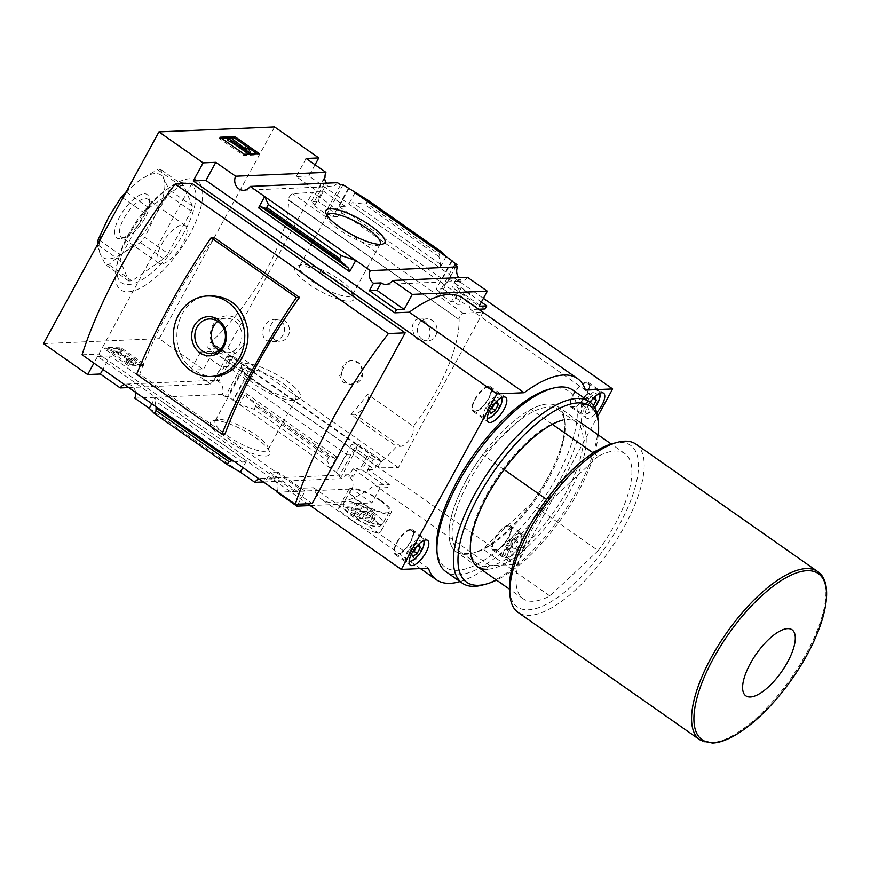 <?xml version="1.0" encoding="UTF-8"?>
<svg xmlns="http://www.w3.org/2000/svg" width="870" height="870" viewBox="0 0 870 870"><rect width="100%" height="100%" fill="white"/><g stroke="black" fill="none" stroke-linecap="round" stroke-linejoin="round"><path stroke-width="0.65" stroke-dasharray="4.35 3.26" d="M362.866 373.078L358.527 381.071L350.24 384.573L343.008 382.191L339.615 375.514L346.847 361.844A12.082 10.712 -92.4 0 0 341.888 375.666A12.082 10.712 -92.4 0 0 352.687 384.464A12.082 10.712 -92.4 0 0 362.866 373.078L360.376 363.943L352.111 360.3L346.847 361.844A12.082 10.712 -92.4 0 1 351.654 360.321A12.082 10.712 -92.4 0 1 362.866 373.078M423.994 320.845C432.423 326.457 432.009 341.073 423.32 341.105C411.39 341.769 408.65 318.453 418.872 319.149L423.994 320.845M280.662 321.03C289.286 326.783 282.619 341.856 272.234 341.66C257.324 342.399 261.478 319.257 274.8 319.388L280.662 321.03M483.241 311.917L398.351 467.625L379.222 467.842A4.024 1.544 125 0 1 378.798 467.723A4.024 1.544 125 0 1 378.863 465.298A4.024 1.544 125 0 1 381.18 462.003A116.221 44.566 125 0 0 381.56 461.644L381.43 461.883A116.417 44.642 125 0 0 396.666 446.517L350.969 414.49A116.417 44.642 125 0 0 367.651 394.317L413.348 426.344A116.417 44.642 125 0 0 459.11 319.41L288.383 200.056A116.221 44.566 125 0 0 288.372 199.719A4.024 1.544 125 0 1 289.949 196.022A4.024 1.544 125 0 1 292.842 193.771L312.645 192.324L483.241 311.917L463.438 313.374A4.024 1.544 125 0 0 460.545 315.614A4.024 1.544 125 0 0 458.979 319.312L288.372 199.719M381.43 461.883L210.834 342.291A116.417 44.642 125 0 0 288.514 199.817M381.56 461.644L210.964 342.051A116.221 44.566 125 0 1 210.573 342.41A4.024 1.544 125 0 0 208.267 345.705A4.024 1.544 125 0 0 208.202 348.12A4.024 1.544 125 0 0 208.626 348.239L227.744 348.033L312.645 192.324M459.11 319.41L288.383 200.056M324.553 178.263L317.387 191.4L323.542 191.139L318.039 201.242L339.659 216.412L332.829 216.913L327.501 213.172L325.032 213.357L312.689 204.7L315.157 204.526L311.199 201.742L318.039 201.242M323.542 191.139L345.172 206.299L339.659 216.412M254.997 371.697L233.367 356.537L226.766 356.613L230.724 359.386L228.342 359.408L240.685 368.064L243.067 368.032L248.396 371.773L254.997 371.697L249.483 381.81L243.328 382.071L346.597 454.477L336.168 472.595L341.508 476.336L339.082 476.434L342.149 478.587A9.668 8.569 87.6 0 1 348.652 474.715A9.668 8.569 87.6 0 1 353.535 476.184L357.624 468.669L352.959 468.876L380.081 487.874L387.726 487.548L366.553 472.714L368.228 469.637L389.401 484.481L387.726 487.548M233.367 356.537L227.853 366.651L249.483 381.81M324.466 177.415L311.199 201.742M226.766 356.613L213.498 380.94L221.698 366.912L227.853 366.651M337.495 182.7A9.668 8.569 87.6 0 1 331.002 186.571A9.668 8.569 87.6 0 1 324.303 183.407L326.728 183.309L315.157 204.526M230.724 359.386L219.164 380.603A9.668 8.569 87.6 0 0 216.423 380.223A9.668 8.569 87.6 0 0 213.498 380.94M324.303 183.407L312.689 204.7M228.342 359.408L216.739 380.712L219.164 380.603M340.572 184.853L325.032 213.357M240.685 368.064L225.145 396.568L227.57 396.459L233.454 400.167L243.328 382.071M216.739 380.712A9.668 8.569 87.6 0 1 222.067 394.414L225.145 396.568M342.997 184.744L327.501 213.172M243.067 368.032L227.57 396.459M348.326 188.485L332.829 216.913M248.396 371.773L232.899 400.2M345.172 206.299L339.017 206.56L348.892 188.464M451.998 261.163L442.297 278.955L448.452 278.694L442.939 288.807L464.569 303.967L457.729 304.467L453.77 301.694L451.302 301.879L438.969 293.223L441.438 293.049L436.098 289.308L442.939 288.807M448.452 278.694L470.083 293.853L464.569 303.967M379.896 459.262L358.266 444.102L351.665 444.168L357.004 447.909L354.623 447.93L366.955 456.587L369.337 456.554L373.295 459.338L379.896 459.262L374.383 469.376L368.228 469.637M358.266 444.102L352.752 454.205L374.383 469.376M470.083 293.853L463.928 294.125L465.602 291.048L461.078 288.296L453.77 301.694M461.078 288.296L458.653 288.405L451.302 301.879M366.955 456.587L359.604 470.061L357.624 468.669M369.337 456.554L362.029 469.952L359.604 470.061M465.037 291.069L457.729 304.467M373.295 459.338L365.998 472.736L362.029 469.952M366.553 472.714L365.998 472.736M451.595 260.88L436.098 289.308M351.665 444.168L336.168 472.595M346.597 454.477L352.752 454.205M456.217 265.926L441.438 293.049M357.004 447.909L341.508 476.336M454.51 264.73L438.969 293.223M354.623 447.93L339.082 476.434M458.653 288.405L456.674 287.013L460.763 279.498A9.668 8.569 87.6 0 1 458.838 277.66M336.733 472.573L233.454 400.167M326.968 460.371L328.588 457.402L329.926 456.609L334.656 458.305L336.788 457.033L330.644 468.299L326.968 460.371L254.04 409.237L239.554 404.441L245.699 393.175L246.83 396.742L254.943 404.05L255.649 406.279L254.04 409.237M255.486 437.632A33.56 8.743 -151.4 0 1 269.45 451.704A33.56 8.743 -151.4 0 1 235.759 445.973A33.56 8.743 -151.4 0 1 212.704 420.765A33.56 8.743 -151.4 0 1 255.486 437.632M263.436 481.958L342.149 478.587M149.259 408.302L240.337 472.16M134.763 398.145L222.067 394.414M339.017 206.56L442.297 278.955M354.982 192.738L348.837 204.004L352.644 202.656L363.975 204.069L366.357 203.232L367.977 200.263M446.071 256.585L439.926 267.862L348.837 204.004M463.928 294.125L485.09 308.97M465.602 291.048L481.36 302.097M478.598 309.241L470.583 309.589A122.866 47.11 125 0 0 462.622 298.051M585.434 390.097L470.583 309.589M315.049 164.745L308.904 176.012L483.415 298.345M308.904 176.012L296.213 176.556L317.387 191.4M460.045 581.573A122.866 47.11 125 0 0 489.745 565.609L516.932 564.445L213.215 351.523L200.524 352.067L221.698 366.912M489.745 565.609L374.894 485.101L389.401 484.481M277.28 491.659A9.668 8.569 -92.4 0 0 273.865 479.587L266.22 479.914A9.668 8.569 -92.4 0 0 261.337 478.456A9.668 8.569 -92.4 0 0 259.075 478.902M277.062 492.213L352.056 489.005A9.668 8.569 87.6 0 0 348.87 476.379L353.535 476.184M467.484 277.291A9.668 8.569 87.6 0 1 460.98 281.162A9.668 8.569 87.6 0 1 456.108 279.694L460.763 279.498M456.674 287.013L452.008 287.209L479.12 306.218M456.108 279.694L452.008 287.209M352.959 468.876L348.87 476.379M128.782 387.563L210.486 384.062A9.668 8.569 87.6 0 1 214.063 380.919M210.486 384.062L190.66 370.163L203.341 369.619L159.167 338.658L274.594 126.944M200.524 352.067L190.66 370.163M306.088 158.46L296.213 176.556M135.568 392.316A9.668 8.569 -92.4 0 0 126.683 384.062A9.668 8.569 -92.4 0 0 124.421 384.507M593.199 452.922L598.071 456.337A88.62 33.984 -55 0 1 624.845 453.585A88.62 33.984 -55 0 1 598.179 550.666L531.157 503.686A88.62 33.984 -55 0 0 557.822 406.594A88.62 33.984 -55 0 0 531.048 409.357L482.741 454.651A88.62 33.984 -55 0 0 456.076 551.732A88.62 33.984 -55 0 0 482.85 548.97L531.157 503.686M552.374 424.31L531.048 409.357M43.5 343.606L159.167 338.658M143.833 365.367L128.901 366.009L104.53 348.924L119.462 348.283L143.833 365.367L144.485 364.171L120.114 347.087L119.462 348.283M372.088 522.816L365.237 518.009L369.435 517.835L364.856 514.627L360.658 514.812L353.807 510.005L351.012 510.124L357.864 514.931L353.666 515.105L358.233 518.313L362.431 518.128L369.293 522.935L372.088 522.816L375.807 515.986L368.956 511.179L365.237 518.009M428.464 568.23L313.613 487.722A122.866 47.11 125 0 0 321.574 499.26A122.866 47.11 125 0 0 374.894 485.101M371.99 517.367C379.429 523.109 382.463 527.698 381.082 531.135C377.939 539.976 335.613 510.364 338.637 507.993C339.43 505.22 359.571 508.537 371.99 517.367M297.942 504.176L305.076 491.082L297.431 491.409L299.106 488.342L313.613 487.722M310.188 505.546L371.881 502.903L352.056 489.005M380.081 487.874L371.881 502.903M82.052 354.797L98.843 354.079L312.091 503.578M266.22 479.914L270.32 472.399L297.431 491.409M299.106 488.342L110.229 355.928L102.877 369.402M233.715 461.122L242.676 462.242L246.482 460.893L155.393 397.035L151.772 403.68M246.482 460.893L242.86 467.538M156.056 406.671L154.849 400.668L155.393 397.035M398.351 467.625L227.744 348.033M516.932 564.445L597.657 416.404M213.215 351.523L203.341 369.619M110.229 355.928L97.538 356.472L307.654 503.763M97.538 356.472L93.916 363.116M191.933 183.342L98.843 354.079M440.905 251.397L439.296 254.355L366.357 203.232M439.296 254.355L438.948 256.628L440.47 264.219L439.926 267.862M214.172 237.586A261.837 100.398 125 0 0 139.7 374.176L225.004 433.978M189.877 178.731A66.707 25.578 125 0 0 170.596 186.756A66.707 25.578 125 0 0 117.385 262.675A66.707 25.578 125 0 0 139.57 288.503A66.707 25.578 125 0 0 194.478 224.917A66.707 25.578 125 0 0 189.877 178.731M286.513 380.745A33.56 8.743 -151.4 0 1 298.214 398.949A33.56 8.743 -151.4 0 1 266.785 389.086A33.56 8.743 -151.4 0 1 241.468 368.01A33.56 8.743 -151.4 0 1 254.736 365.063A33.56 8.743 -151.4 0 1 286.513 380.745M283.315 383.735A30.113 7.841 -151.4 0 1 295.811 398.743A30.113 7.841 -151.4 0 1 293.821 400.069A30.113 7.841 -151.4 0 1 265.622 391.217A30.113 7.841 -151.4 0 1 242.904 372.306A30.113 7.841 -151.4 0 1 242.937 369.913A30.113 7.841 -151.4 0 1 283.315 383.735M255.486 434.782A30.113 7.841 -151.4 0 1 268.014 447.397A30.113 7.841 -151.4 0 1 267.982 449.79A30.113 7.841 -151.4 0 1 237.782 442.264A30.113 7.841 -151.4 0 1 215.107 420.96A30.113 7.841 -151.4 0 1 217.098 419.644A30.113 7.841 -151.4 0 1 255.486 434.782M379.875 244.394A30.113 7.841 -151.4 0 1 378.222 245.253A30.113 7.841 -151.4 0 1 350.023 236.401A30.113 7.841 -151.4 0 1 327.316 217.489A30.113 7.841 -151.4 0 1 327.142 215.64M339.898 279.966A30.113 7.841 -151.4 0 1 352.415 292.581A30.113 7.841 -151.4 0 1 352.383 294.974A30.113 7.841 -151.4 0 1 322.194 287.448A30.113 7.841 -151.4 0 1 299.508 266.155A30.113 7.841 -151.4 0 1 301.509 264.828A30.113 7.841 -151.4 0 1 339.898 279.966M339.898 282.826A33.56 8.743 -151.4 0 1 353.851 296.887A33.56 8.743 -151.4 0 1 320.171 291.167A33.56 8.743 -151.4 0 1 297.116 265.948A33.56 8.743 -151.4 0 1 339.898 282.826M259.26 153.664L258.608 154.86L257.041 153.751M244.339 154.294L243.687 155.491L258.608 154.86M219.958 137.21L219.316 138.406L243.687 155.491M221.535 138.319L219.316 138.406M249.799 153.533L248.124 150.401L244.655 148.944L245.481 150.51L230.92 139.613L227.19 139.776M248.776 149.205L248.124 150.401M231.572 138.417L230.92 139.613M234.345 141.049L233.976 141.745M233.693 140.592L233.04 141.788M246.134 149.314L245.481 150.51M305.076 491.082L277.965 472.073L273.865 479.587M277.965 472.073L270.32 472.399M214.346 376.329C207.299 376.579 200.644 374.535 194.38 370.218C164.06 351.806 175.338 295.202 210.91 295.833M136.623 374.307L139.7 374.176M218.642 352.056A19.608 17.367 -92.4 0 0 245.068 336.124A19.608 17.367 -92.4 0 0 219.392 318.126A19.608 17.367 -92.4 0 0 218.642 352.056M218.99 350.349A17.259 15.29 -92.4 0 0 227.342 352.72A17.259 15.29 -92.4 0 0 241.882 334.83A17.259 15.29 -92.4 0 0 225.874 318.246A17.259 15.29 -92.4 0 0 217.75 321.324M523.903 535.8A15.105 5.796 125 0 0 510.984 547.078A15.105 5.796 125 0 0 508.243 560.976A15.105 5.796 125 0 0 521.663 551.939A15.105 5.796 125 0 0 525.589 536.235A15.105 5.796 125 0 0 523.903 535.8M590.164 402.244A15.105 5.796 125 0 0 586.25 417.904A15.105 5.796 125 0 0 596.744 412.532M635.981 444.168A102.725 39.389 -55 0 1 617.341 538.682A102.725 39.389 -55 0 1 529.547 615.362A102.725 39.389 -55 0 1 518.052 612.393M612.643 443.613A98.691 37.845 -55 0 1 622.8 518.259A98.691 37.845 -55 0 1 528.362 609.805A98.691 37.845 -55 0 1 509.57 590.654M598.179 550.666L549.873 595.961A88.62 33.984 -55 0 1 523.098 598.712A88.62 33.984 -55 0 1 549.753 501.631L546.588 499.413M598.071 456.337L549.753 501.631M549.873 595.961L482.85 548.97M504.067 469.593L482.741 454.651M381.125 500.62A24.175 6.297 -151.4 0 1 391.152 512.669A24.175 6.297 -151.4 0 1 366.912 506.634A24.175 6.297 -151.4 0 1 348.707 489.538A24.175 6.297 -151.4 0 1 381.125 500.62M380.19 500.663A22.152 5.775 -151.4 0 1 389.379 511.712A22.152 5.775 -151.4 0 1 367.162 506.166A22.152 5.775 -151.4 0 1 350.479 490.495A22.152 5.775 -151.4 0 1 380.19 500.663M599.376 393.468A12.484 4.785 125 0 0 597.646 392.816A12.484 4.785 125 0 0 585.706 404.398A12.484 4.785 125 0 0 586.989 413.837A12.484 4.785 125 0 0 594.688 407.638M592.339 399.417L590.697 400.559L587.467 406.475L588.653 409.313L593.394 405.627M599.854 393.24A14.094 5.405 125 0 0 598.756 391A14.094 5.405 125 0 0 597.179 390.597A14.094 5.405 125 0 0 585.129 401.113A14.094 5.405 125 0 0 582.563 414.087A14.094 5.405 125 0 0 585.14 414.337A14.094 5.405 125 0 0 595.091 405.648A14.094 5.405 125 0 0 599.865 393.327M586.206 382.909A14.094 5.405 125 0 0 574.156 393.425A14.094 5.405 125 0 0 571.601 406.399A14.094 5.405 125 0 0 584.118 397.96A14.094 5.405 125 0 0 587.783 383.311A14.094 5.405 125 0 0 586.206 382.909M586.674 382.05A15.105 5.796 125 0 0 573.765 393.327A15.105 5.796 125 0 0 571.024 407.225A15.105 5.796 125 0 0 584.433 398.177A15.105 5.796 125 0 0 588.37 382.485A15.105 5.796 125 0 0 586.674 382.05M501.424 397.644A12.484 4.785 125 0 0 499.706 397.003A12.484 4.785 125 0 0 488.744 406.801A12.484 4.785 125 0 0 487.146 418.013M494.388 403.604L492.746 404.746L489.571 410.792M501.903 397.427A14.094 5.405 125 0 0 500.805 395.187A14.094 5.405 125 0 0 499.228 394.784A14.094 5.405 125 0 0 487.178 405.3A14.094 5.405 125 0 0 484.623 418.274A14.094 5.405 125 0 0 487.102 418.546M487.189 418.524A14.094 5.405 125 0 0 497.14 409.835A14.094 5.405 125 0 0 501.914 397.514M488.266 387.096A14.094 5.405 125 0 0 476.216 397.612A14.094 5.405 125 0 0 473.65 410.586A14.094 5.405 125 0 0 486.178 402.147A14.094 5.405 125 0 0 489.843 387.498A14.094 5.405 125 0 0 488.266 387.096M488.733 386.236A15.105 5.796 125 0 0 475.814 397.514A15.105 5.796 125 0 0 473.073 411.412A15.105 5.796 125 0 0 486.493 402.364A15.105 5.796 125 0 0 490.419 386.671A15.105 5.796 125 0 0 488.733 386.236M423.418 540.727A12.484 4.785 125 0 0 421.7 540.074A12.484 4.785 125 0 0 410.738 549.873A12.484 4.785 125 0 0 409.139 561.096M416.382 546.675L414.74 547.817L411.564 553.864M423.897 540.509A14.094 5.405 125 0 0 422.798 538.258A14.094 5.405 125 0 0 421.221 537.856A14.094 5.405 125 0 0 409.172 548.383A14.094 5.405 125 0 0 406.616 561.346A14.094 5.405 125 0 0 409.096 561.618M409.183 561.596A14.094 5.405 125 0 0 419.133 552.907A14.094 5.405 125 0 0 423.907 540.596M410.259 530.167A14.094 5.405 125 0 0 398.21 540.694A14.094 5.405 125 0 0 395.643 553.657A14.094 5.405 125 0 0 408.171 545.218A14.094 5.405 125 0 0 411.836 530.569A14.094 5.405 125 0 0 410.259 530.167M410.716 529.308A15.105 5.796 125 0 0 397.808 540.585A15.105 5.796 125 0 0 395.067 554.484A15.105 5.796 125 0 0 408.487 545.447A15.105 5.796 125 0 0 412.413 529.743A15.105 5.796 125 0 0 410.716 529.308M519.64 535.887A12.484 4.785 125 0 0 507.688 547.469A12.484 4.785 125 0 0 508.983 556.92A12.484 4.785 125 0 0 517.791 549.22A12.484 4.785 125 0 0 522.022 538.312A12.484 4.785 125 0 0 519.64 535.887M515.062 549.307L518.281 543.402L517.095 540.564L512.691 543.641L509.461 549.546L510.646 552.385L515.062 549.307L512.017 547.176L515.236 541.26L518.281 543.402M519.172 533.669A14.094 5.405 125 0 0 507.123 544.196A14.094 5.405 125 0 0 504.556 557.159A14.094 5.405 125 0 0 507.134 557.409A14.094 5.405 125 0 0 517.084 548.72A14.094 5.405 125 0 0 521.859 536.409A14.094 5.405 125 0 0 520.749 534.071A14.094 5.405 125 0 0 519.172 533.669M508.2 525.98A14.094 5.405 125 0 0 496.15 536.507A14.094 5.405 125 0 0 493.594 549.481A14.094 5.405 125 0 0 506.112 541.031A14.094 5.405 125 0 0 509.776 526.383A14.094 5.405 125 0 0 508.2 525.98M508.667 525.121A15.105 5.796 125 0 0 495.759 536.399A15.105 5.796 125 0 0 493.018 550.297A15.105 5.796 125 0 0 506.427 541.26A15.105 5.796 125 0 0 510.353 525.556A15.105 5.796 125 0 0 508.667 525.121M586.978 401.962L590.197 396.046L589.012 393.207L584.596 396.285L581.377 402.201L582.563 405.039L586.978 401.962L593.068 406.236M590.197 396.046L593.666 398.482M589.012 393.207L595.102 397.481M584.596 396.285L590.697 400.559M581.377 402.201L587.467 406.475M582.563 405.039L588.653 409.313M515.236 541.26L514.05 538.421L517.095 540.564M514.05 538.421L509.635 541.499L512.691 543.641M509.635 541.499L506.416 547.415L509.461 549.546M506.416 547.415L507.601 550.253L510.646 552.385M507.601 550.253L512.017 547.176M416.763 546.404L417.72 545.751M417.285 545.447L416.099 542.608L419.155 544.75M416.099 542.608L411.695 545.686L414.74 547.817M411.695 545.686L408.465 551.602L411.51 553.733M408.465 551.602L409.65 554.44L412.706 556.572M409.65 554.44L412.228 552.646M494.769 403.332L495.726 402.669M495.302 402.375L494.106 399.537L497.161 401.668M494.106 399.537L489.701 402.614L492.746 404.746M489.701 402.614L486.471 408.53L489.527 410.662M486.471 408.53L487.657 411.369L490.713 413.5M487.657 411.369L490.234 409.574M368.956 511.179L373.154 511.005L369.435 517.835M373.154 511.005L368.586 507.797L364.856 514.627M368.586 507.797L364.389 507.982L360.658 514.812M364.389 507.982L357.537 503.175L353.807 510.005M357.537 503.175L354.732 503.295L351.012 510.124M354.732 503.295L361.594 508.102L357.864 514.931M361.594 508.102L357.396 508.276L353.666 515.105M357.396 508.276L361.963 511.484L358.233 518.313M361.963 511.484L366.161 511.299L362.431 518.128M366.161 511.299L373.012 516.106L369.293 522.935M373.012 516.106L375.807 515.986M184.233 182.134A60.421 23.164 125 0 0 166.768 189.41A60.421 23.164 125 0 0 118.559 258.172A60.421 23.164 125 0 0 138.656 281.565A60.421 23.164 125 0 0 188.398 223.971A60.421 23.164 125 0 0 184.233 182.134M168.051 253.583L191.204 211.127L192.379 206.07L183.864 185.701L180.634 185.843L148.966 207.93L144.561 213.117L121.408 255.573L120.234 260.63L128.749 280.999L131.979 280.858L163.647 258.771L168.051 253.583L144.877 237.336L140.461 242.523L123.442 252.735L108.804 264.61L105.574 264.752L100.126 253.735L97.059 244.383M163.647 258.771L140.461 242.523M131.979 280.858L108.804 264.61M128.749 280.999L105.574 264.752M120.234 260.63L97.451 244.655M121.408 255.573L99.767 240.403M144.561 213.117L122.909 197.947M148.966 207.93L126.183 191.955M180.634 185.843L157.459 169.596L160.689 169.454L163.756 178.807L169.204 189.823L168.019 194.88L155.251 215.271L144.877 237.336M183.864 185.701L160.689 169.454M192.379 206.07L169.204 189.823M191.204 211.127L168.019 194.88M125.791 191.683L140.429 179.796L157.459 169.596M100.126 253.735A50.351 19.303 -55 0 1 108.619 217.261A50.351 19.303 -55 0 1 140.429 179.796A50.351 19.303 -55 0 1 163.756 178.807A50.351 19.303 -55 0 1 155.251 215.271A50.351 19.303 -55 0 1 123.442 252.735A50.351 19.303 -55 0 1 100.126 253.735M119.69 238.728A26.502 10.157 -55 0 1 124.715 208.909A26.502 10.157 -55 0 1 149.227 198.947A26.502 10.157 -55 0 1 140.255 222.1A26.502 10.157 -55 0 1 121.55 238.434A26.502 10.157 -55 0 1 119.69 238.728M120.114 347.087L105.183 347.728L129.554 364.813L128.901 366.009M129.554 364.813L144.485 364.171M105.183 347.728L104.53 348.924M127.042 360.539L127.694 359.343L126.433 359.854A6.046 1.577 28.6 0 0 133.806 362.931L135.807 362.844A5.242 1.359 28.6 0 0 136.449 362.572A5.242 1.359 28.6 0 0 131.566 358.396L117.211 351.534L121.713 350.991L121.06 352.187L116.188 352.404L130.913 359.593A5.242 1.359 28.6 0 1 135.796 363.769A5.242 1.359 28.6 0 1 135.154 364.041L133.153 364.128A6.046 1.577 28.6 0 1 125.78 361.039L127.042 360.539A2.817 0.74 28.6 0 0 130.478 361.974L131.642 361.833L129.76 360.224L110.555 350.371L118.015 350.044L121.06 352.187M126.433 359.854L125.78 361.039M127.694 359.343A2.817 0.74 28.6 0 0 131.131 360.778L130.478 361.974M121.713 350.991L118.668 348.848L111.208 349.174L130.413 359.027L132.294 360.637L131.131 360.778M114.253 351.306L113.6 352.502M111.208 349.174L110.555 350.371M118.668 348.848L118.015 350.044M161.363 263.904A23.055 8.841 -55 0 1 158.786 263.24A23.055 8.841 -55 0 1 164.778 239.293A23.055 8.841 -55 0 1 185.256 225.493A23.055 8.841 -55 0 1 181.069 246.699A23.055 8.841 -55 0 1 161.363 263.904M123.888 237.641A23.055 8.841 -55 0 1 121.311 236.966A23.055 8.841 -55 0 1 127.303 213.019A23.055 8.841 -55 0 1 147.78 199.219A23.055 8.841 -55 0 1 149.586 203.025A23.055 8.841 -55 0 1 141.777 223.166A23.055 8.841 -55 0 1 125.508 237.379A23.055 8.841 -55 0 1 123.888 237.641M413.348 426.344A12.082 4.633 125 0 1 410.836 437.566A12.082 4.633 125 0 1 400.657 446.353L396.666 446.517M422.113 339.267A11.082 9.82 -92.4 0 0 427.703 340.942A11.082 9.82 -92.4 0 0 436.751 332.731A11.082 9.82 -92.4 0 0 432.357 320.486A11.082 9.82 -92.4 0 0 426.757 318.812A11.082 9.82 -92.4 0 0 417.72 327.022A11.082 9.82 -92.4 0 0 422.113 339.267M274.528 339.637A11.082 9.82 -92.4 0 0 280.129 341.323A11.082 9.82 -92.4 0 0 289.166 333.101A11.082 9.82 -92.4 0 0 284.773 320.856A11.082 9.82 -92.4 0 0 279.183 319.181A11.082 9.82 -92.4 0 0 270.135 327.392A11.082 9.82 -92.4 0 0 274.528 339.637M350.969 414.49L354.96 414.316A12.082 4.633 125 0 0 365.139 405.529A12.082 4.633 125 0 0 367.651 394.317M468.647 553.592A86.445 33.147 -55 0 1 458.979 551.101A86.445 33.147 -55 0 1 481.458 461.296A86.445 33.147 -55 0 1 558.214 409.542A86.445 33.147 -55 0 1 565.011 423.831A86.445 33.147 -55 0 1 535.735 499.347A86.445 33.147 -55 0 1 474.726 552.613A86.445 33.147 -55 0 1 468.647 553.592M486.678 566.229A86.445 33.147 -55 0 1 476.999 563.738A86.445 33.147 -55 0 1 470.213 549.448A86.445 33.147 -55 0 1 499.489 473.932A86.445 33.147 -55 0 1 560.497 420.667A86.445 33.147 -55 0 1 576.244 422.178A86.445 33.147 -55 0 1 560.563 501.707A86.445 33.147 -55 0 1 486.678 566.229M465.994 554.288A88.62 33.984 -55 0 1 482.806 454.553A88.62 33.984 -55 0 1 564.782 421.243A88.62 33.984 -55 0 1 534.778 498.673A88.62 33.984 -55 0 1 472.225 553.276A88.62 33.984 -55 0 1 465.994 554.288M549.101 389.216A107.554 41.238 -55 0 1 560.171 470.561A107.554 41.238 -55 0 1 457.239 570.339A107.554 41.238 -55 0 1 436.762 549.459M572.971 390.162A110.784 42.478 -55 0 1 552.874 492.083A110.784 42.478 -55 0 1 458.185 574.776A110.784 42.478 -55 0 1 445.799 571.579M598.125 420.003A110.784 42.478 -55 0 1 560.617 516.791A110.784 42.478 -55 0 1 482.426 585.053M598.277 434.956A107.554 41.238 -55 0 1 496.542 580.094M560.497 420.667L562.999 420.003A88.62 33.984 -55 0 1 572.123 487.026A88.62 33.984 -55 0 1 487.32 569.241M381.18 462.003L210.573 342.41M336.788 457.033L245.699 393.175M369.946 516.106A18.129 4.72 -151.4 0 1 369.228 524.969A18.129 4.72 -151.4 0 1 345.477 508.33A18.129 4.72 -151.4 0 1 369.946 516.106M328.588 457.402L255.649 406.279M440.47 264.219L352.644 202.656M438.948 256.628L363.975 204.069M242.676 462.242L154.849 400.668M334.656 458.305L246.83 396.742M329.926 456.609L254.943 404.05M817.691 571.557A102.725 39.389 -55 0 1 799.051 666.072A102.725 39.389 -55 0 1 711.258 742.752A102.725 39.389 -55 0 1 699.763 739.783M373.676 512.615A22.152 5.775 -151.4 0 1 382.865 523.664A22.152 5.775 -151.4 0 1 360.648 518.118A22.152 5.775 -151.4 0 1 343.954 502.447A22.152 5.775 -151.4 0 1 373.676 512.615M116.884 351.197L116.232 352.394M117.211 351.534L116.558 352.731M131.566 358.396L130.913 359.593M135.807 362.844L135.154 364.041M133.806 362.931L133.153 364.128M132.044 360.745L131.392 361.942M130.413 359.027L129.76 360.224M463.438 313.374L292.842 193.771M379.222 467.842L208.626 348.239M400.657 446.353L354.96 414.316M261.337 478.456L348.652 474.715M385.986 284.37L460.98 281.162M243.687 190.302L331.002 186.571M126.683 384.062L216.423 380.223M624.845 453.585L611.208 444.026M579.148 421.548L557.822 406.594M420.449 568.578L321.574 499.26M293.821 400.069L298.214 398.949M242.904 372.306L241.468 368.01M242.937 369.913L215.107 420.96M295.811 398.743L267.982 449.79M217.098 419.644L212.704 420.765M268.014 447.397L269.45 451.704M378.222 245.253L382.615 244.133M327.316 217.489L325.869 213.193M327.348 215.097L299.508 266.155M380.223 243.926L352.383 294.974M301.509 264.828L297.116 265.948M352.415 292.581L353.851 296.887M225.874 318.246L209.398 318.953M227.342 352.72L210.866 353.427M523.098 598.712L509.461 589.153M477.402 566.685L456.076 551.732M348.707 489.538L338.637 507.993M391.152 512.669L381.082 531.135M389.379 511.712L382.865 523.664C381.506 525.393 380.103 526.35 378.678 526.535C377.602 527.405 373.393 526.557 366.031 523.99C350.773 517.574 343.258 508.689 343.802 507.493C343.193 506.177 343.248 504.502 343.954 502.447L350.479 490.495M586.989 413.837L585.14 414.337M571.601 406.399L582.563 414.087M587.783 383.311L598.756 391M571.024 407.225L586.25 417.904M588.37 382.485L603.595 393.164M473.65 410.586L484.623 418.274M489.843 387.498L500.805 395.187M473.073 411.412L488.309 422.091M490.419 386.671L505.655 397.351M395.643 553.657L406.616 561.346M411.836 530.569L422.798 538.258M395.067 554.484L410.303 565.163M412.413 529.743L427.648 540.422M522.022 538.312L521.859 536.409M508.983 556.92L507.134 557.409M493.594 549.481L504.556 557.159M509.776 526.383L520.749 534.071M493.018 550.297L508.243 560.976M510.353 525.556L525.589 536.235M118.559 258.172L117.385 262.675M166.768 189.41L170.596 186.756M116.841 351.219L116.188 352.404M136.449 362.572L135.796 363.769M132.294 360.637L131.642 361.833M185.256 225.493L147.78 199.219M158.786 263.24L121.311 236.966M149.586 203.025L149.227 198.947M125.508 237.379L121.55 238.434M378.798 467.723L208.202 348.12M423.331 341.127L427.703 340.942M418.872 319.149L426.757 318.812M272.234 341.66L280.129 341.323M274.8 319.366L279.183 319.181M350.24 384.573L352.687 384.464M576.244 422.178L558.214 409.542M476.999 563.738L458.979 551.101M565.011 423.831L564.782 421.243M474.726 552.613L472.225 553.276M470.213 549.448L470.442 552.037"/><path stroke-width="1.3" d="M326.62 183.168A9.668 8.569 87.6 0 1 324.466 177.415L325.021 177.393L324.553 178.263M325.021 177.393A9.668 8.569 87.6 0 1 325.913 172.358L306.088 158.46L318.768 157.916L274.594 126.944L158.927 131.892L203.101 162.864L215.793 162.32L235.618 176.218A9.668 8.569 -92.4 0 0 243.687 190.302A9.668 8.569 -92.4 0 0 250.19 186.43L337.495 182.7L340.572 184.853L342.997 184.744L367.977 200.263L440.905 251.397L446.071 256.585L354.982 192.738M456.217 265.926L456.935 264.621L451.998 261.163M456.935 264.621L454.51 264.73L457.576 266.883A9.668 8.569 87.6 0 0 458.838 277.66M242.86 467.538L240.337 472.16L254.834 482.317L263.436 481.958M135.568 392.316A9.668 8.569 -92.4 0 1 134.763 398.145L149.259 408.302L154.414 413.5L156.024 410.531L156.056 406.671M452.161 260.859L446.071 256.585M481.36 302.097L486.776 305.892L485.09 308.97L478.598 309.241M370.914 225.928A33.56 8.743 -151.4 0 1 382.615 244.133A33.56 8.743 -151.4 0 1 351.186 234.269A33.56 8.743 -151.4 0 1 325.869 213.193A33.56 8.743 -151.4 0 1 339.148 210.246A33.56 8.743 -151.4 0 1 370.914 225.928M250.19 186.43L370.261 270.613L457.576 266.883M483.415 298.345L612.632 388.933L585.434 390.097A122.866 47.11 125 0 0 577.473 378.559A122.866 47.11 125 0 0 524.153 392.718L496.966 393.882L401.266 569.393L428.464 568.23A122.866 47.11 125 0 0 436.425 579.768A122.866 47.11 125 0 0 460.045 581.573M259.075 478.902A9.668 8.569 -92.4 0 0 254.834 482.317M297.942 504.176L296.887 506.112L277.062 492.213A9.668 8.569 -92.4 0 0 277.28 491.659M370.261 270.613A9.668 8.569 -92.4 0 0 373.458 283.228L381.103 282.902A9.668 8.569 -92.4 0 0 385.986 284.37A9.668 8.569 -92.4 0 0 392.49 280.499L467.484 277.291L487.309 291.189L479.12 306.218L486.776 305.892M235.618 176.218L325.913 172.358M124.421 384.507A9.668 8.569 -92.4 0 0 120.19 387.922L128.782 387.563M593.199 452.922L552.374 424.31M158.927 131.892L43.5 343.606L87.674 374.568L100.354 374.024L120.19 387.922M296.887 506.112L310.188 505.546M577.473 378.559L462.622 298.051A122.866 47.11 125 0 0 409.302 312.199L394.795 312.819L396.47 309.753L404.126 309.426L412.315 294.397L487.309 291.189M405.181 332.84L388.39 333.558A261.837 100.398 125 0 0 295.3 504.296L312.091 503.578L405.181 332.84L191.933 183.342L175.142 184.059L388.39 333.558M175.142 184.059A261.837 100.398 125 0 0 82.052 354.797L295.3 504.296M102.877 369.402L100.354 374.024M151.772 403.68L149.259 408.302M233.715 461.122L231.344 460.828L228.962 461.665L227.342 464.634L240.337 472.16M227.342 464.634L154.414 413.5M597.657 416.404L612.632 388.933M318.768 157.916L315.049 164.745M307.654 503.763L401.266 569.393M203.101 162.864L193.238 180.96L496.966 393.882M93.916 363.116L87.674 374.568M392.49 280.499L412.315 294.397M396.47 309.753L369.358 290.743L373.458 283.228M348.5 268.156L340.377 260.848L339.67 258.618L341.279 255.649L355.765 260.445L349.631 271.712L348.5 268.156L260.674 206.582L258.542 207.865L264.687 196.598L268.351 204.526L266.731 207.484L265.404 208.289L260.674 206.582M215.793 162.32L205.918 180.416L193.238 180.96M394.795 312.819L205.918 180.416M341.279 255.649L268.351 204.526M234.889 136.579L259.26 153.664L244.339 154.294L219.958 137.21L234.889 136.579L234.237 137.775L221.535 138.319M299.476 297.388A261.837 100.398 125 0 0 225.004 433.978L221.915 434.108L136.623 374.307A327.305 125.498 125 0 1 211.095 237.727L214.172 237.586L299.476 297.388L296.387 297.518L211.095 237.727M327.142 215.64A30.113 7.841 -151.4 0 1 327.348 215.097A30.113 7.841 -151.4 0 1 367.727 228.919A30.113 7.841 -151.4 0 1 380.223 243.926A30.113 7.841 -151.4 0 1 379.875 244.394M257.041 153.751L234.237 137.775M231.822 140.668L227.842 138.58L231.572 138.417L246.134 149.314L245.296 147.748L248.776 149.205L250.44 152.337L249.799 153.533L247.928 153.609L248.581 152.413L231.822 140.668L231.17 141.864L247.928 153.609M250.44 152.337L248.581 152.413M230.887 140.712L230.235 141.908L231.17 141.864M227.842 138.58L227.19 139.776L230.235 141.908M245.296 147.748L244.916 148.465M524.153 392.718L409.302 312.199M381.103 282.902L377.014 290.417L369.358 290.743M404.126 309.426L377.014 290.417M207.321 295.985L210.91 295.833C230.082 296.496 242.154 306.882 247.113 327.011C252.039 350.577 235.096 376.297 214.346 376.329L210.757 376.482A40.281 35.692 -92.4 0 0 244.698 334.711A40.281 35.692 -92.4 0 0 207.321 295.985A40.281 35.692 -92.4 0 0 174.446 325.858A40.281 35.692 -92.4 0 0 190.421 370.381A40.281 35.692 -92.4 0 0 210.757 376.482M296.387 297.518A327.305 125.498 125 0 0 221.915 434.108M199.98 352.85A19.608 17.367 -92.4 0 0 226.407 336.929A19.608 17.367 -92.4 0 0 200.731 318.92A19.608 17.367 -92.4 0 0 199.98 352.85M217.75 321.324A17.259 15.29 -92.4 0 0 218.642 350.11A17.259 15.29 -92.4 0 0 218.99 350.349M202.155 350.817A17.259 15.29 -92.4 0 0 210.866 353.427A17.259 15.29 -92.4 0 0 225.406 335.537A17.259 15.29 -92.4 0 0 209.398 318.953A17.259 15.29 -92.4 0 0 195.315 331.742A17.259 15.29 -92.4 0 0 202.155 350.817M503.958 396.916A15.105 5.796 125 0 0 491.05 408.193A15.105 5.796 125 0 0 488.309 422.091A15.105 5.796 125 0 0 501.718 413.043A15.105 5.796 125 0 0 505.655 397.351A15.105 5.796 125 0 0 503.958 396.916M425.952 539.987A15.105 5.796 125 0 0 413.043 551.265A15.105 5.796 125 0 0 410.303 565.163A15.105 5.796 125 0 0 423.712 556.126A15.105 5.796 125 0 0 427.648 540.422A15.105 5.796 125 0 0 425.952 539.987M596.744 412.532A15.105 5.796 125 0 0 603.595 393.164A15.105 5.796 125 0 0 601.909 392.729A15.105 5.796 125 0 0 590.164 402.244M750.321 696.979A40.281 15.442 -55 0 1 762.087 646.443A40.281 15.442 -55 0 1 794.408 645.061A40.281 15.442 -55 0 1 750.321 696.979M699.763 739.783L518.052 612.393A102.725 39.389 -55 0 1 509.983 595.417A102.725 39.389 -55 0 1 544.761 505.677A102.725 39.389 -55 0 1 617.265 442.373A102.725 39.389 -55 0 1 635.981 444.168L817.691 571.557A102.725 39.389 -55 0 0 726.483 633.066A102.725 39.389 -55 0 0 699.763 739.783L712.269 743.056C733.834 742.621 768.525 713.726 793.832 676.349C824.064 632.501 836.603 584.009 817.691 571.557M509.983 595.417L509.57 590.654A98.691 37.845 -55 0 1 542.978 504.426A98.691 37.845 -55 0 1 612.643 443.613L617.265 442.373M546.588 499.413L504.067 469.593M594.688 407.638A12.484 4.785 125 0 0 600.028 395.241A12.484 4.785 125 0 0 599.376 393.468M593.394 405.627L596.287 400.32L595.102 397.481L592.339 399.417M600.028 395.241L599.865 393.327A14.094 5.405 125 0 0 599.854 393.24M487.146 418.013A12.484 4.785 125 0 0 489.038 418.024A12.484 4.785 125 0 0 497.857 410.335A12.484 4.785 125 0 0 502.077 399.428A12.484 4.785 125 0 0 501.424 397.644M489.571 410.792L490.713 413.5L495.117 410.422L498.347 404.506L497.161 401.668L494.388 403.604M487.102 418.546A14.094 5.405 125 0 0 487.189 418.524L489.038 418.024M502.077 399.428L501.914 397.514A14.094 5.405 125 0 0 501.903 397.427M409.139 561.096A12.484 4.785 125 0 0 411.031 561.106A12.484 4.785 125 0 0 419.851 553.407A12.484 4.785 125 0 0 424.071 542.499A12.484 4.785 125 0 0 423.418 540.727M411.564 553.864L412.706 556.572L417.111 553.494L420.34 547.578L419.155 544.75L416.382 546.675M409.096 561.618A14.094 5.405 125 0 0 409.183 561.596L411.031 561.106M424.071 542.499L423.907 540.596A14.094 5.405 125 0 0 423.897 540.509M593.666 398.482L596.287 400.32M412.228 552.646L414.066 551.362L417.111 553.494M417.72 545.751L420.34 547.578M414.066 551.362L416.763 546.404M490.234 409.574L492.072 408.291L495.117 410.422M495.726 402.669L498.347 404.506M492.072 408.291L494.769 403.332M97.451 244.655L98.234 239.326L108.619 217.261L121.387 196.87L126.183 191.955M99.767 240.403L98.234 239.326M122.909 197.947L121.387 196.87M496.542 580.094A107.554 41.238 -55 0 1 486.123 584.064L482.426 585.053A110.784 42.478 -55 0 1 474.639 586.315A110.784 42.478 -55 0 1 462.242 583.117L445.799 571.579A110.784 42.478 -55 0 1 437.099 553.276L436.762 549.459A107.554 41.238 -55 0 1 473.182 455.488A107.554 41.238 -55 0 1 549.101 389.216L552.798 388.227A110.784 42.478 -55 0 1 572.971 390.162L589.425 401.701A110.784 42.478 -55 0 1 598.125 420.003L598.462 423.82A107.554 41.238 -55 0 1 598.277 434.956M437.099 553.276A110.784 42.478 -55 0 1 474.607 456.489A110.784 42.478 -55 0 1 552.798 388.227M462.242 583.117A110.784 42.478 -55 0 1 491.061 468.027A110.784 42.478 -55 0 1 589.425 401.701M486.123 584.064A107.554 41.238 -55 0 1 478.565 585.282A107.554 41.238 -55 0 1 498.978 464.243A107.554 41.238 -55 0 1 598.462 423.82M487.32 569.241A88.62 33.984 -55 0 1 470.442 552.037A88.62 33.984 -55 0 1 500.446 474.607A88.62 33.984 -55 0 1 562.999 420.003M228.962 461.665L156.024 410.531M349.631 271.712L258.542 207.865M339.67 258.618L266.731 207.484M340.377 260.848L265.404 208.289M231.344 460.828L156.372 408.258M713.313 742.621A101.388 38.878 -55 0 1 742.926 615.449A101.388 38.878 -55 0 1 824.26 611.969A101.388 38.878 -55 0 1 713.313 742.621M611.208 444.026L579.148 421.548M436.425 579.768L420.449 568.578M509.461 589.153L477.402 566.685"/></g></svg>
